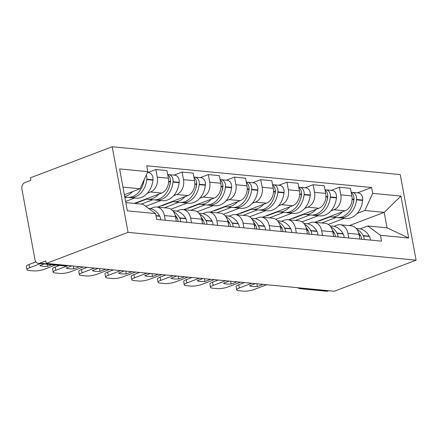 <?xml version="1.0" encoding="UTF-8"?>
<svg xmlns="http://www.w3.org/2000/svg" width="438" height="438" viewBox="0 0 438 438"><rect width="100%" height="100%" fill="white"/><g stroke="black" fill="none" stroke-linecap="round" stroke-linejoin="round"><path stroke-width="0.66" d="M66.702 265.39L65.837 265.718A5.212 3.975 -84.5 0 1 64.413 265.921L38.363 263.402A5.212 3.975 -84.5 0 1 34.991 259.685L21.9 189.063A5.212 3.975 -84.5 0 1 24.851 182.602L30.863 180.319L30.397 177.823L112.199 146.757L128.066 232.354L416.1 260.177L334.298 291.243L46.264 263.419L128.066 232.354M416.1 260.177L400.239 174.581L112.199 146.757M38.363 263.402A5.212 3.975 -84.5 0 0 39.792 263.205L65.837 265.718A5.212 3.159 69.2 0 0 66.762 265.603L67.195 265.439M46.264 263.419L45.798 260.922L39.792 263.205M328.692 290.701L327.827 291.029A5.212 3.975 95.5 0 1 326.403 291.226L300.353 288.708A5.212 3.975 -84.5 0 0 301.782 288.511L327.827 291.029M314.818 222.296L345.089 210.798A11.99 9.138 -84.5 0 0 351.878 195.934L350.471 188.324L339.379 187.25L340.791 194.861A11.99 9.138 95.5 0 1 333.997 209.725L330.936 210.892M347.909 233.29L359.001 234.363A11.99 9.138 -84.5 0 0 351.238 225.816L340.145 224.743A11.99 9.138 95.5 0 1 347.909 233.29L348.779 237.987M359.001 234.363L359.872 239.06M331.303 190.316L339.379 187.25M333.926 226.315L336.866 225.198A11.99 9.138 95.5 0 1 340.145 224.743M318.152 215.748L302.017 221.874M288.604 219.761L318.875 208.269A11.99 9.138 -84.5 0 0 325.664 193.399L324.251 185.789L313.165 184.721L314.572 192.331A11.99 9.138 95.5 0 1 307.783 207.196L304.722 208.357M333.657 236.525L332.787 231.833A11.99 9.138 -84.5 0 0 325.023 223.281L313.931 222.208A11.99 9.138 95.5 0 1 321.695 230.76L322.565 235.458M305.089 187.787L313.165 184.721M307.711 223.785L310.651 222.668A11.99 9.138 95.5 0 1 313.931 222.208M291.938 213.213L275.803 219.339M262.384 217.232L292.661 205.734A11.99 9.138 -84.5 0 0 299.45 190.869L298.037 183.259L286.945 182.186L288.357 189.796A11.99 9.138 95.5 0 1 281.568 204.661L278.508 205.827M307.443 233.996L306.573 229.298A11.99 9.138 -84.5 0 0 298.809 220.747L287.717 219.679A11.99 9.138 95.5 0 1 295.48 228.225L296.351 232.923M278.875 185.252L286.945 182.186M281.497 221.25L284.437 220.133A11.99 9.138 95.5 0 1 287.717 219.679M265.724 210.678L249.583 216.81M236.17 214.697L266.446 203.199A11.99 9.138 -84.5 0 0 273.235 188.335L271.823 180.724L260.73 179.657L262.143 187.267A11.99 9.138 95.5 0 1 255.354 202.132L252.293 203.292M281.223 231.461L280.353 226.764A11.99 9.138 -84.5 0 0 272.589 218.217L261.502 217.144A11.99 9.138 95.5 0 1 269.266 225.696L270.136 230.393M252.655 182.723L260.73 179.657M255.277 218.721L258.217 217.604A11.99 9.138 95.5 0 1 261.502 217.144M239.504 208.149L223.369 214.275M209.955 212.167L240.227 200.67A11.99 9.138 -84.5 0 0 247.016 185.805L245.608 178.195L234.516 177.122L235.923 184.732A11.99 9.138 95.5 0 1 229.134 199.597L226.074 200.763M255.009 228.932L254.139 224.234A11.99 9.138 -84.5 0 0 246.375 215.682L235.283 214.615A11.99 9.138 95.5 0 1 243.046 223.161L243.917 227.859M226.441 180.188L234.516 177.122M229.063 216.186L232.003 215.069A11.99 9.138 95.5 0 1 235.283 214.615M213.29 205.614L197.155 211.746M183.741 209.632L214.012 198.135A11.99 9.138 -84.5 0 0 220.801 183.27L219.389 175.66L208.302 174.587L209.709 182.203A11.99 9.138 95.5 0 1 202.92 197.067L199.859 198.228M228.795 226.397L227.924 221.699A11.99 9.138 -84.5 0 0 220.161 213.153L209.068 212.08A11.99 9.138 95.5 0 1 216.832 220.632L217.702 225.329M200.226 177.653L208.302 174.587M202.849 213.656L205.789 212.539A11.99 9.138 95.5 0 1 209.068 212.08M187.075 203.084L170.94 209.211M157.521 207.103L187.798 195.605A11.99 9.138 -84.5 0 0 194.587 180.741L193.174 173.13L182.082 172.057L183.495 179.668A11.99 9.138 95.5 0 1 176.706 194.532L173.645 195.698M202.58 223.867L201.71 219.17A11.99 9.138 -84.5 0 0 193.946 210.618L182.854 209.55A11.99 9.138 95.5 0 1 190.618 218.097L191.488 222.794M174.012 175.123L182.082 172.057M176.634 211.121L179.575 210.005A11.99 9.138 95.5 0 1 182.854 209.55M160.861 200.549L145.701 206.309M134.335 203.418L161.578 193.07A11.99 9.138 -84.5 0 0 168.373 178.206L166.96 170.596L155.868 169.522L157.28 177.138A11.99 9.138 95.5 0 1 150.491 192.003L147.431 193.163M176.361 221.332L175.49 216.635A11.99 9.138 -84.5 0 0 167.727 208.088L156.64 207.015A11.99 9.138 95.5 0 1 164.403 215.567L165.274 220.259M147.792 172.588L155.868 169.522M150.415 208.587L153.355 207.475A11.99 9.138 95.5 0 1 156.64 207.015M134.641 198.02L125.635 201.442M349.267 225.625L384.192 212.359L364.865 210.492L357.156 213.421M344.367 218.277L328.232 224.404M360.14 228.85L367.734 225.964L387.061 227.831L384.192 212.359L400.923 196.093L408.692 238.015L380.458 235.288L367.734 225.964M125.848 202.597L142.887 204.245L155.61 213.569L156.694 219.433L381.547 241.152L380.458 235.288M155.61 213.569L127.376 210.842L119.607 168.92L147.841 171.647L140.018 188.773L122.979 187.13M364.865 210.492L372.689 193.366L371.605 187.502L146.752 165.783L147.841 171.647M372.689 193.366L400.923 196.093M124.387 194.707L140.018 188.773M357.517 192.851L371.605 187.502M408.692 238.015L387.061 227.831M358.541 232.545A19.814 15.095 95.5 0 1 360.463 235.348L360.627 235.644A6.581 5.015 95.5 0 1 361.531 239.219M364.219 239.482A6.581 5.015 -84.5 0 0 363.316 235.901L363.151 235.606A19.814 15.095 -84.5 0 0 356.915 229.309M356.16 228.379L358.766 228.631A19.814 15.095 95.5 0 1 369.283 236.197L369.448 236.493A6.581 5.015 95.5 0 1 370.351 240.073M338.284 217.609A19.814 15.095 -84.5 0 0 339.62 217.817A19.814 15.095 -84.5 0 0 356.521 199.838L356.559 199.465A6.581 5.015 -84.5 0 0 352.212 192.337A6.581 5.015 -84.5 0 0 351.221 192.37M352.212 192.337L358.344 192.928A6.581 5.015 95.5 0 1 362.697 200.056L362.653 200.429A19.814 15.095 95.5 0 1 345.752 218.414L339.62 217.817M351.281 192.693A6.581 5.015 95.5 0 1 353.871 199.208L353.833 199.58A19.814 15.095 95.5 0 1 336.931 217.56L330.8 216.969A19.814 15.095 95.5 0 1 329.42 216.75M353.904 197.768A3.192 2.431 95.5 0 1 353.997 199.17L353.953 199.542A16.425 12.51 95.5 0 1 352.804 204.513M361.514 238.819A3.192 2.431 95.5 0 1 361.591 239.225M251.779 283.271L239.345 287.99A7.818 1.785 169.5 0 0 236.701 289.901A7.818 1.785 169.5 0 0 238.573 290.684L243.446 291.155A7.818 1.785 -10.5 0 0 254.303 289.436L266.737 284.716M255.392 283.616L249.633 285.806A16.162 3.69 169.5 0 0 257.363 286.551L263.123 284.366M318.629 220.851L319.406 220.922L330.071 216.876M336.154 217.483L321.727 222.964M342.302 211.855A19.814 15.095 95.5 0 1 330.8 216.969M244.492 282.565L238.743 284.749A7.818 1.785 169.5 0 0 236.098 286.66L236.701 289.901M319.406 220.922L319.34 220.577M256.843 283.758L257.363 286.551M332.322 230.016A19.814 15.095 95.5 0 1 334.243 232.813L334.408 233.109A6.581 5.015 95.5 0 1 335.311 236.69M338.005 236.947A6.581 5.015 -84.5 0 0 337.096 233.366L336.931 233.076A19.814 15.095 -84.5 0 0 330.701 226.78M329.94 225.844L332.551 226.101A19.814 15.095 95.5 0 1 343.069 233.668L343.233 233.963A6.581 5.015 95.5 0 1 344.137 237.538M312.07 215.08A19.814 15.095 -84.5 0 0 313.405 215.288A19.814 15.095 -84.5 0 0 330.307 197.308L330.345 196.936A6.581 5.015 -84.5 0 0 325.998 189.807A6.581 5.015 -84.5 0 0 325.001 189.835M325.998 189.807L332.13 190.399A6.581 5.015 95.5 0 1 336.477 197.527L336.439 197.899A19.814 15.095 95.5 0 1 319.537 215.879L313.405 215.288M325.062 190.158A6.581 5.015 95.5 0 1 327.657 196.673L327.619 197.045A19.814 15.095 95.5 0 1 310.717 215.025L304.58 214.434A19.814 15.095 95.5 0 1 303.205 214.215M327.69 195.239A3.192 2.431 95.5 0 1 327.777 196.635L327.739 197.007A16.425 12.51 95.5 0 1 326.589 201.978M335.3 236.285A3.192 2.431 95.5 0 1 335.377 236.695M225.565 280.736L213.131 285.461A7.818 1.785 169.5 0 0 210.481 287.372A7.818 1.785 169.5 0 0 212.359 288.155L217.232 288.626A7.818 1.785 -10.5 0 0 228.089 286.901L240.522 282.181M229.178 281.087L223.418 283.271A16.162 3.69 169.5 0 0 231.149 284.021L236.909 281.831M292.414 218.316L293.186 218.392L303.857 214.341M309.94 214.954L295.513 220.429M316.088 209.326A19.814 15.095 95.5 0 1 304.58 214.434M218.272 280.035L212.529 282.214A7.818 1.785 169.5 0 0 209.884 284.125L210.481 287.372M293.186 218.392L293.126 218.047M230.629 281.229L231.149 284.021M306.107 227.481A19.814 15.095 95.5 0 1 308.029 230.284L308.193 230.574A6.581 5.015 95.5 0 1 309.097 234.155M311.785 234.412A6.581 5.015 -84.5 0 0 310.881 230.837L310.717 230.541A19.814 15.095 -84.5 0 0 304.487 224.245M303.726 223.314L306.337 223.566A19.814 15.095 95.5 0 1 316.855 231.133L317.013 231.428A6.581 5.015 95.5 0 1 317.922 235.009M285.85 212.545A19.814 15.095 -84.5 0 0 287.191 212.753A19.814 15.095 -84.5 0 0 304.087 194.773L304.131 194.401A6.581 5.015 -84.5 0 0 299.778 187.272A6.581 5.015 -84.5 0 0 298.787 187.305M299.778 187.272L305.916 187.864A6.581 5.015 95.5 0 1 310.263 194.992L310.224 195.364A19.814 15.095 95.5 0 1 293.323 213.344L287.191 212.753M298.847 187.628A6.581 5.015 95.5 0 1 301.443 194.144L301.399 194.516A19.814 15.095 95.5 0 1 284.497 212.496L278.365 211.904A19.814 15.095 95.5 0 1 276.991 211.685M301.475 192.704A3.192 2.431 95.5 0 1 301.563 194.105L301.525 194.477A16.425 12.51 95.5 0 1 300.375 199.449M309.08 233.755A3.192 2.431 95.5 0 1 309.162 234.16M199.345 278.207L186.916 282.926A7.818 1.785 169.5 0 0 184.267 284.837A7.818 1.785 169.5 0 0 186.139 285.62L191.017 286.091A7.818 1.785 -10.5 0 0 201.869 284.371L214.302 279.652M202.958 278.552L197.199 280.742A16.162 3.69 169.5 0 0 204.929 281.486L210.689 279.302M266.195 215.786L266.972 215.857L277.637 211.806M283.725 212.419L269.293 217.9M289.874 206.791A19.814 15.095 95.5 0 1 278.365 211.904M192.058 277.5L186.314 279.685A7.818 1.785 169.5 0 0 183.664 281.596L184.267 284.837M266.972 215.857L266.912 215.512M204.415 278.694L204.929 281.486M279.893 224.951A19.814 15.095 95.5 0 1 281.815 227.749L281.979 228.045A6.581 5.015 95.5 0 1 282.882 231.625M285.571 231.883A6.581 5.015 -84.5 0 0 284.667 228.302L284.503 228.012A19.814 15.095 -84.5 0 0 278.272 221.716M277.511 220.779L280.123 221.031A19.814 15.095 95.5 0 1 290.635 228.603L290.799 228.899A6.581 5.015 95.5 0 1 291.703 232.474M259.635 210.016A19.814 15.095 -84.5 0 0 260.971 210.224A19.814 15.095 -84.5 0 0 277.873 192.244L277.911 191.871A6.581 5.015 -84.5 0 0 273.564 184.737A6.581 5.015 -84.5 0 0 272.573 184.77M273.564 184.737L279.696 185.334A6.581 5.015 95.5 0 1 284.048 192.463L284.005 192.835A19.814 15.095 95.5 0 1 267.109 210.815L260.971 210.224M272.633 185.093A6.581 5.015 95.5 0 1 275.223 191.609L275.184 191.981A19.814 15.095 95.5 0 1 258.283 209.961L252.151 209.369A19.814 15.095 95.5 0 1 250.777 209.15M275.261 190.174A3.192 2.431 95.5 0 1 275.349 191.57L275.31 191.943A16.425 12.51 95.5 0 1 274.155 196.914M282.866 231.22A3.192 2.431 95.5 0 1 282.943 231.631M173.13 275.672L160.697 280.391A7.818 1.785 169.5 0 0 158.052 282.307A7.818 1.785 169.5 0 0 159.925 283.09L164.797 283.561A7.818 1.785 -10.5 0 0 175.654 281.837L188.088 277.117M176.744 276.022L170.984 278.207A16.162 3.69 169.5 0 0 178.715 278.957L184.475 276.767M239.98 213.251L240.758 213.328L251.423 209.276M257.506 209.89L243.079 215.365M263.66 204.261A19.814 15.095 95.5 0 1 252.151 209.369M165.843 274.971L160.1 277.15A7.818 1.785 169.5 0 0 157.45 279.061L158.052 282.307M240.758 213.328L240.692 212.983M178.2 276.164L178.715 278.957M253.679 222.416A19.814 15.095 95.5 0 1 255.6 225.22L255.765 225.51A6.581 5.015 95.5 0 1 256.668 229.09M259.356 229.348A6.581 5.015 -84.5 0 0 258.453 225.773L258.289 225.477A19.814 15.095 -84.5 0 0 252.053 219.181M251.297 218.25L253.903 218.502A19.814 15.095 95.5 0 1 264.421 226.068L264.585 226.364A6.581 5.015 95.5 0 1 265.488 229.945M233.421 207.481A19.814 15.095 -84.5 0 0 234.757 207.689A19.814 15.095 -84.5 0 0 251.658 189.709L251.697 189.336A6.581 5.015 -84.5 0 0 247.35 182.208A6.581 5.015 -84.5 0 0 246.359 182.241M247.35 182.208L253.482 182.799A6.581 5.015 95.5 0 1 257.834 189.928L257.79 190.3A19.814 15.095 95.5 0 1 240.889 208.28L234.757 207.689M246.419 182.564A6.581 5.015 95.5 0 1 249.008 189.079L248.97 189.451A19.814 15.095 95.5 0 1 232.069 207.431L225.937 206.835A19.814 15.095 95.5 0 1 224.557 206.621M249.041 187.639A3.192 2.431 95.5 0 1 249.134 189.041L249.091 189.413A16.425 12.51 95.5 0 1 247.941 194.384M256.652 228.691A3.192 2.431 95.5 0 1 256.728 229.096M146.916 273.142L134.482 277.862A7.818 1.785 169.5 0 0 131.838 279.772A7.818 1.785 169.5 0 0 133.71 280.555L138.583 281.026A7.818 1.785 -10.5 0 0 149.44 279.307L161.874 274.582M150.53 273.487L144.77 275.677A16.162 3.69 169.5 0 0 152.501 276.422L158.26 274.237M213.766 210.716L214.543 210.793L225.209 206.741M231.291 207.355L216.865 212.835M237.44 201.726A19.814 15.095 95.5 0 1 225.937 206.835M139.629 272.436L133.88 274.615A7.818 1.785 169.5 0 0 131.236 276.531L131.838 279.772M214.543 210.793L214.478 210.448M151.981 273.63L152.501 276.422M227.459 219.887A19.814 15.095 95.5 0 1 229.381 222.685L229.545 222.98A6.581 5.015 95.5 0 1 230.448 226.555M233.142 226.818A6.581 5.015 -84.5 0 0 232.233 223.238L232.069 222.942A19.814 15.095 -84.5 0 0 225.838 216.651M225.077 215.715L227.689 215.967A19.814 15.095 95.5 0 1 238.206 223.539L238.371 223.834A6.581 5.015 95.5 0 1 239.274 227.41M207.207 204.946A19.814 15.095 -84.5 0 0 208.543 205.159A19.814 15.095 -84.5 0 0 225.444 187.179L225.482 186.807A6.581 5.015 -84.5 0 0 221.135 179.673A6.581 5.015 -84.5 0 0 220.139 179.706M221.135 179.673L227.267 180.27A6.581 5.015 95.5 0 1 231.614 187.398L231.576 187.771A19.814 15.095 95.5 0 1 214.675 205.75L208.543 205.159M220.199 180.029A6.581 5.015 95.5 0 1 222.794 186.544L222.756 186.916A19.814 15.095 95.5 0 1 205.855 204.896L199.717 204.305A19.814 15.095 95.5 0 1 198.343 204.086M222.827 185.104A3.192 2.431 95.5 0 1 222.915 186.506L222.876 186.878A16.425 12.51 95.5 0 1 221.727 191.849M230.437 226.156A3.192 2.431 95.5 0 1 230.514 226.566M120.702 270.607L108.268 275.327A7.818 1.785 169.5 0 0 105.618 277.243A7.818 1.785 169.5 0 0 107.496 278.026L112.369 278.497A7.818 1.785 -10.5 0 0 123.226 276.772L135.654 272.053M124.315 270.958L118.556 273.142A16.162 3.69 169.5 0 0 126.286 273.892L132.046 271.702M187.552 208.187L188.324 208.264L198.989 204.212M205.077 204.82L190.65 210.3M211.226 199.197A19.814 15.095 95.5 0 1 199.717 204.305M113.409 269.901L107.666 272.086A7.818 1.785 169.5 0 0 105.016 273.996L105.618 277.243M188.324 208.264L188.263 207.919M125.766 271.095L126.286 273.892M201.245 217.352A19.814 15.095 95.5 0 1 203.166 220.15L203.331 220.445A6.581 5.015 95.5 0 1 204.234 224.026M206.922 224.283A6.581 5.015 -84.5 0 0 206.019 220.708L205.855 220.413A19.814 15.095 -84.5 0 0 199.624 214.116M198.863 213.186L201.475 213.437A19.814 15.095 95.5 0 1 211.992 221.004L212.151 221.299A6.581 5.015 95.5 0 1 213.06 224.88M180.987 202.416A19.814 15.095 -84.5 0 0 182.328 202.624A19.814 15.095 -84.5 0 0 199.224 184.644L199.268 184.272A6.581 5.015 -84.5 0 0 194.915 177.144A6.581 5.015 -84.5 0 0 193.924 177.176M194.915 177.144L201.053 177.735A6.581 5.015 95.5 0 1 205.4 184.863L205.362 185.236A19.814 15.095 95.5 0 1 188.46 203.216L182.328 202.624M193.985 177.499A6.581 5.015 95.5 0 1 196.58 184.015L196.536 184.387A19.814 15.095 95.5 0 1 179.635 202.367L173.503 201.77A19.814 15.095 95.5 0 1 172.129 201.557M196.613 182.575A3.192 2.431 95.5 0 1 196.7 183.976L196.662 184.349A16.425 12.51 95.5 0 1 195.512 189.315M204.218 223.626A3.192 2.431 95.5 0 1 204.3 224.032M94.482 268.078L82.054 272.797A7.818 1.785 169.5 0 0 79.404 274.708A7.818 1.785 169.5 0 0 81.276 275.491L86.149 275.962A7.818 1.785 -10.5 0 0 97.006 274.243L109.44 269.518M98.096 268.423L92.336 270.613A16.162 3.69 169.5 0 0 100.067 271.357L105.826 269.173M161.332 205.652L162.109 205.729L172.775 201.677M178.863 202.29L164.431 207.771M185.011 196.662A19.814 15.095 95.5 0 1 173.503 201.77M87.195 267.372L81.452 269.551A7.818 1.785 169.5 0 0 78.802 271.467L79.404 274.708M162.109 205.729L162.044 205.384M99.552 268.565L100.067 271.357M175.03 214.817A19.814 15.095 95.5 0 1 176.952 217.62L177.116 217.916A6.581 5.015 95.5 0 1 178.02 221.491M180.708 221.754A6.581 5.015 -84.5 0 0 179.804 218.173L179.64 217.878A19.814 15.095 -84.5 0 0 173.41 211.581M172.649 210.651L175.255 210.902A19.814 15.095 95.5 0 1 185.772 218.474L185.936 218.765A6.581 5.015 95.5 0 1 186.84 222.345M154.773 199.881A19.814 15.095 -84.5 0 0 156.109 200.095A19.814 15.095 -84.5 0 0 173.01 182.115L173.048 181.743A6.581 5.015 -84.5 0 0 168.701 174.609A6.581 5.015 -84.5 0 0 167.71 174.642M168.701 174.609L174.833 175.205A6.581 5.015 95.5 0 1 179.186 182.334L179.142 182.706A19.814 15.095 95.5 0 1 162.246 200.686L156.109 200.095M167.77 174.965A6.581 5.015 95.5 0 1 170.36 181.48L170.322 181.852A19.814 15.095 95.5 0 1 153.42 199.832L147.288 199.241A19.814 15.095 95.5 0 1 145.914 199.022M170.398 180.04A3.192 2.431 95.5 0 1 170.486 181.441L170.448 181.814A16.425 12.51 95.5 0 1 169.292 186.785M178.003 221.091A3.192 2.431 95.5 0 1 178.08 221.497M68.268 265.543L55.834 270.262A7.818 1.785 169.5 0 0 53.19 272.179A7.818 1.785 169.5 0 0 55.062 272.962L59.935 273.432A7.818 1.785 -10.5 0 0 70.792 271.708L83.225 266.988M71.881 265.893L66.122 268.078A16.162 3.69 169.5 0 0 73.852 268.828L79.612 266.638M135.118 203.123L135.895 203.199L146.56 199.148M152.643 199.755L141.244 204.086M158.797 194.133A19.814 15.095 95.5 0 1 147.288 199.241M59.409 265.433L55.237 267.021A7.818 1.785 169.5 0 0 52.587 268.932L53.19 272.179M135.895 203.199L135.829 202.849M73.332 266.03L73.852 268.828M148.438 208.313L149.04 208.373A19.814 15.095 95.5 0 1 159.558 215.939L159.722 216.235A6.581 5.015 95.5 0 1 160.626 219.81M128.558 197.352A19.814 15.095 -84.5 0 0 129.894 197.56A19.814 15.095 -84.5 0 0 146.796 179.58L146.834 179.208A6.581 5.015 -84.5 0 0 146.248 175.134M147.425 172.556L148.619 172.671A6.581 5.015 95.5 0 1 152.971 179.799L152.928 180.171A19.814 15.095 95.5 0 1 136.026 198.151L129.894 197.56M144.19 179.64A16.425 12.51 95.5 0 1 143.078 184.25M40.482 263.605L29.62 267.733A7.818 1.785 169.5 0 0 26.975 269.644A7.818 1.785 169.5 0 0 28.848 270.427L33.721 270.898A7.818 1.785 -10.5 0 0 44.577 269.178L55.44 265.05M44.096 263.955L39.907 265.548A16.162 3.69 169.5 0 0 47.638 266.293L51.826 264.705M126.429 197.226L124.956 197.784M144.025 180.002A19.814 15.095 95.5 0 1 127.206 197.303L124.825 197.073M132.577 191.598A19.814 15.095 95.5 0 1 124.715 196.481M35.894 261.88L29.017 264.486A7.818 1.785 169.5 0 0 26.373 266.403L26.975 269.644M47.26 264.262L47.638 266.293M150.491 192.003L161.578 193.07M176.706 194.532L187.798 195.605M202.92 197.067L214.012 198.135M229.134 199.597L240.227 200.67M255.354 202.132L266.446 203.199M281.568 204.661L292.661 205.734M307.783 207.196L318.875 208.269M333.997 209.725L345.089 210.798M190.618 218.097L201.71 219.17M216.832 220.632L227.924 221.699M243.046 223.161L254.139 224.234M269.266 225.696L280.353 226.764M295.48 228.225L306.573 229.298M321.695 230.76L332.787 231.833M164.403 215.567L175.49 216.635M183.495 179.668L194.587 180.741M209.709 182.203L220.801 183.27M235.923 184.732L247.016 185.805M262.143 187.267L273.235 188.335M288.357 189.796L299.45 190.869M314.572 192.331L325.664 193.399M340.791 194.861L351.878 195.934M157.28 177.138L168.373 178.206M300.353 287.963A5.212 3.159 69.2 0 0 301.782 288.511L302.642 288.182M359.215 235.507L360.627 235.644M363.316 235.901L369.448 236.493M363.151 235.606L369.283 236.197M356.521 199.838L362.653 200.429M356.559 199.465L362.697 200.056M352.125 199.038L353.871 199.208M359.16 235.222L360.463 235.348M352.114 199.41L353.833 199.58M238.743 284.749L239.345 287.99M333 232.972L334.408 233.109M337.096 233.366L343.233 233.963M336.931 233.076L343.069 233.668M330.307 197.308L336.439 197.899M330.345 196.936L336.477 197.527M325.91 196.503L327.657 196.673M332.946 232.688L334.243 232.813M325.899 196.881L327.619 197.045M212.529 282.214L213.131 285.461M306.781 230.443L308.193 230.574M310.881 230.837L317.013 231.428M310.717 230.541L316.855 231.133M304.087 194.773L310.224 195.364M304.131 194.401L310.263 194.992M299.696 193.974L301.443 194.144M306.731 230.158L308.029 230.284M299.68 194.346L301.399 194.516M186.314 279.685L186.916 282.926M280.566 227.908L281.979 228.045M284.667 228.302L290.799 228.899M284.503 228.012L290.635 228.603M277.873 192.244L284.005 192.835M277.911 191.871L284.048 192.463M273.482 191.439L275.223 191.609M280.517 227.623L281.815 227.749M273.465 191.817L275.184 191.981M160.1 277.15L160.697 280.391M254.352 225.378L255.765 225.51M258.453 225.773L264.585 226.364M258.289 225.477L264.421 226.068M251.658 189.709L257.79 190.3M251.697 189.336L257.834 189.928M247.262 188.909L249.008 189.079M254.297 225.094L255.6 225.22M247.251 189.282L248.97 189.451M133.88 274.615L134.482 277.862M228.138 222.843L229.545 222.98M232.233 223.238L238.371 223.834M232.069 222.942L238.206 223.539M225.444 187.179L231.576 187.771M225.482 186.807L231.614 187.398M221.048 186.374L222.794 186.544M228.083 222.559L229.381 222.685M221.037 186.752L222.756 186.916M107.666 272.086L108.268 275.327M201.918 220.309L203.331 220.445M206.019 220.708L212.151 221.299M205.855 220.413L211.992 221.004M199.224 184.644L205.362 185.236M199.268 184.272L205.4 184.863M194.833 183.845L196.58 184.015M201.869 220.029L203.166 220.15M194.817 184.217L196.536 184.387M81.452 269.551L82.054 272.797M175.704 217.779L177.116 217.916M179.804 218.173L185.936 218.765M179.64 217.878L185.772 218.474M173.01 182.115L179.142 182.706M173.048 181.743L179.186 182.334M168.619 181.31L170.36 181.48M175.649 217.494L176.952 217.62M168.603 181.688L170.322 181.852M55.237 267.021L55.834 270.262M156.037 215.879L159.722 216.235M155.983 215.595L159.558 215.939M146.796 179.58L152.928 180.171M146.834 179.208L152.971 179.799M29.017 264.486L29.62 267.733M64.413 265.921A5.212 5.212 0 0 0 66.762 265.603M297.752 287.711A5.212 5.212 0 0 0 300.353 288.708"/></g></svg>
